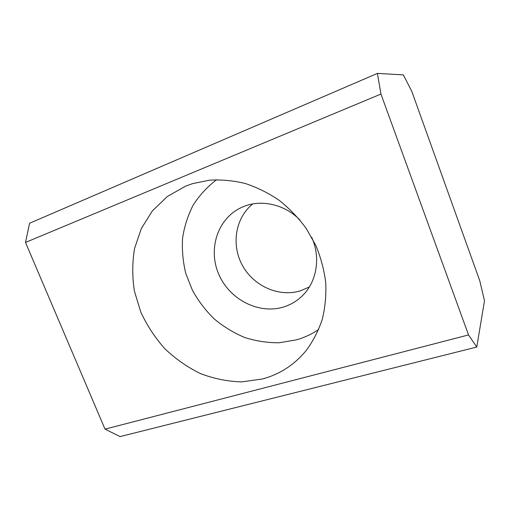<?xml version="1.0" encoding="UTF-8"?>
<svg xmlns="http://www.w3.org/2000/svg" width="510" height="510" viewBox="0 0 510 510"><rect width="100%" height="100%" fill="white"/><g stroke="black" fill="none" stroke-linecap="round" stroke-linejoin="round"><path stroke-width="0.76" d="M311.655 237.239C320.994 257.614 316.729 282.1 302.207 295.927C296.852 301.11 290.643 304.795 283.585 306.982C258.653 314.702 229.328 299.395 218.694 274.112C207.755 248.956 217.687 218.127 241.791 207.334L244.271 206.301C262.127 199.257 285.02 204.599 299.867 219.963M252.724 203.962C235.123 218.121 231.081 245.227 242.581 265.729C253.942 286.314 279.199 297.521 300.715 290.745L309.34 286.977M185.583 186.156L192.621 183.625L209.482 180.189C221.232 179.482 233.095 180.565 245.074 183.441C256.938 187.342 268.234 192.914 278.983 200.162C289.215 208.284 298.273 217.681 306.147 228.34L315.856 245.52C320.879 257.69 324.181 270.128 325.75 282.84C326.304 295.494 325.131 307.708 322.231 319.477C318.393 330.805 313.095 341.094 306.331 350.351C294.512 364.758 279.856 374.308 262.363 378.994L241.753 381.894C227.664 381.486 213.888 378.713 200.417 373.562C187.393 367.175 175.536 358.893 164.838 348.732C155.014 337.677 146.995 325.45 140.779 312.043L134.41 291.114C132.16 276.707 132.218 262.478 134.583 248.421L141.327 228.537L152.362 210.923L167.312 196.509L185.583 186.156M318.699 329.473C311.801 334.139 304.374 337.601 296.425 339.864L279.282 342.752C267.565 342.867 256.052 341.113 244.736 337.499C233.733 332.883 223.59 326.719 214.302 318.999C205.664 310.526 198.39 300.996 192.474 290.419L185.85 273.66C182.969 261.968 181.872 250.187 182.561 238.329C184.295 226.625 187.827 215.564 193.143 205.16C199.442 195.324 207.251 186.851 216.578 179.737M476.754 347.049L468.537 334.942L380.944 94.05L377.413 73.402L403.333 74.894L411.78 91.328L479.789 280.831L484.5 300.817L476.754 347.049L120.06 436.598L105.022 429.139L25.5 242.441L380.944 94.05M468.537 334.942L105.022 429.139M377.413 73.402L29.586 223.246L25.5 242.441"/></g></svg>

